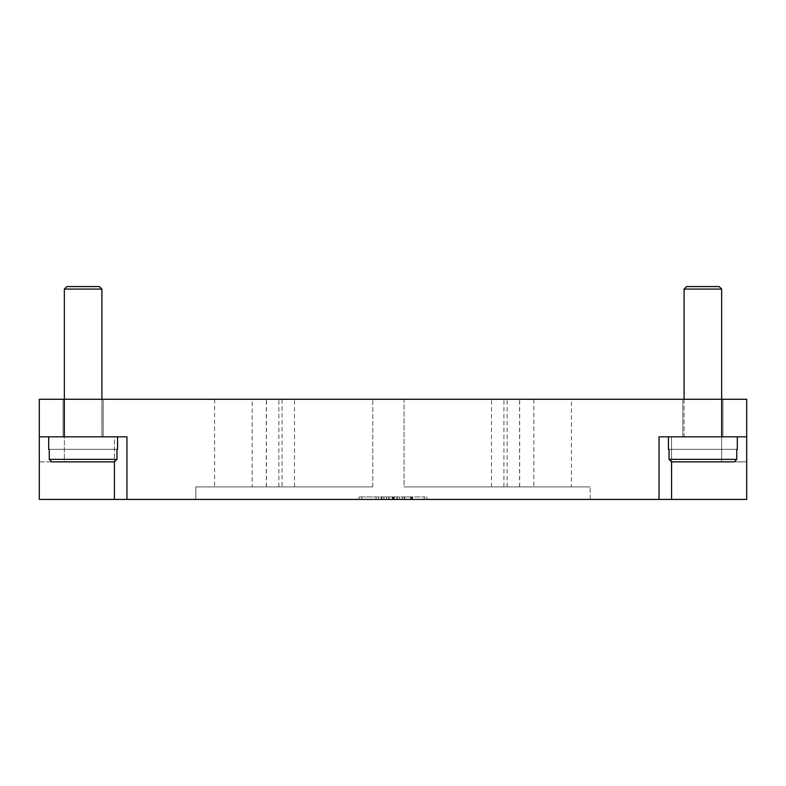 <?xml version="1.0" encoding="UTF-8"?>
<svg xmlns="http://www.w3.org/2000/svg" width="786" height="786" viewBox="0 0 786 786"><rect width="100%" height="100%" fill="white"/><g stroke="black" fill="none" stroke-linecap="round" stroke-linejoin="round"><path stroke-width="0.59" stroke-dasharray="3.93 2.95" d="M682.847 399.259L682.847 436.82L722.914 436.82L722.914 399.259L682.847 399.259L682.847 436.82L722.914 436.82L722.914 399.259L682.847 399.259M63.086 399.259L63.086 436.82L103.153 436.82L103.153 399.259L63.086 399.259L63.086 436.82L103.153 436.82L103.153 399.259L63.086 399.259M684.095 289.081L684.095 436.82L721.656 436.82L721.656 289.081L719.151 286.576L686.6 286.576L684.095 289.081L721.656 289.081M686.6 286.576L719.151 286.576L686.6 286.576M737.307 449.346L736.737 449.346L737.307 449.346L737.307 436.82L668.444 436.82L668.444 449.346L669.024 449.346L668.444 449.346M736.737 449.346L736.737 459.358L734.183 461.863L736.737 459.358L736.737 449.346L736.737 459.358L734.183 461.863L671.568 461.863L734.183 461.863L671.568 461.863L669.024 459.358L669.024 449.346L736.737 449.346L669.024 449.346L736.737 449.346L669.024 449.346L669.024 459.358L669.024 449.346M64.344 289.081L64.344 436.82L101.905 436.82L101.905 289.081L99.4 286.576L66.849 286.576L64.344 289.081L101.905 289.081M66.849 286.576L99.4 286.576L66.849 286.576M684.095 399.259L684.095 436.82L721.656 436.82L721.656 399.259L721.656 461.863L746.7 461.863L746.7 399.259L721.656 399.259L721.656 461.863L746.7 461.863L746.7 399.259L721.656 399.259L746.7 399.259L746.7 436.82L659.061 436.82L659.061 499.424L746.7 499.424L746.7 436.82L659.061 436.82L659.061 499.424L659.061 436.82L746.7 436.82M64.344 436.82L126.939 436.82L64.344 436.82L101.905 436.82L64.344 436.82L64.344 399.259L39.3 399.259L64.344 399.259L64.344 461.863L39.3 461.863L39.3 399.259L64.344 399.259L64.344 436.82L101.905 436.82L101.905 399.259M117.556 449.346L116.976 449.346L117.556 449.346L117.556 436.82L48.693 436.82L48.693 449.346L49.263 449.346L48.693 449.346M116.976 449.346L116.976 459.358L114.432 461.863L116.976 459.358L116.976 449.346L116.976 459.358L114.432 461.863L51.817 461.863L114.432 461.863L51.817 461.863L49.263 459.358L49.263 449.346L116.976 449.346L49.263 449.346L116.976 449.346L49.263 449.346L49.263 459.358L49.263 449.346M737.307 436.82L668.444 436.82M117.556 436.82L48.693 436.82M214.588 399.259L214.588 486.907L252.149 486.907L252.149 399.259L214.588 399.259L252.149 399.259M533.851 399.259L533.851 486.907L571.412 486.907L571.412 399.259L533.851 399.259L571.412 399.259M571.412 486.907L533.851 486.907M252.149 486.907L214.588 486.907M404.053 486.907L590.198 486.907L404.053 486.907L519.674 486.907L404.053 486.907L404.053 399.259L519.674 399.259L372.751 399.259L404.053 399.259L404.053 486.907M590.198 499.424L590.198 486.907L590.198 499.424L195.802 499.424L195.802 486.907L372.751 486.907L195.802 486.907L195.802 499.424L590.198 499.424M282.086 399.259L372.751 399.259L266.326 399.259L282.086 399.259L282.086 486.907M372.751 486.907L372.751 399.259L372.751 486.907M114.422 499.424L114.422 436.82L39.3 436.82L39.3 499.424L659.061 499.424M424.302 499.424L359.084 499.424L426.916 499.424L393 499.424L393 496.919L424.302 496.919L361.698 496.919L426.916 496.919L359.084 496.919L399.524 496.919L386.476 496.919L393 496.919L393 499.424L424.302 499.424L424.302 496.919M51.817 461.863L114.432 461.863L51.817 461.863L49.263 459.358L51.817 461.863L114.432 461.863L114.422 436.82L126.939 436.82L126.939 499.424M103.153 436.82L63.086 436.82L103.153 436.82M722.914 436.82L682.847 436.82L722.914 436.82M671.578 499.424L671.578 436.82L671.578 461.863L734.183 461.863L671.568 461.863L669.024 459.358L671.568 461.863L734.183 461.863M411.255 496.919L402.127 496.919L412.562 496.919L404.741 496.919L411.255 496.919L411.255 499.424L404.741 499.424L411.255 499.424L411.255 496.919M404.741 499.424L404.741 496.919L404.741 499.424L410.606 499.424L404.741 499.424L404.741 496.919L404.741 499.424M411.913 499.424L404.083 499.424L411.913 499.424L411.913 496.919L411.913 499.424M402.127 499.424L404.083 499.424L402.127 499.424L402.127 496.919L402.127 499.424M378.656 496.919L376.042 496.919L378.656 496.919L378.656 499.424L376.042 499.424L378.656 499.424L378.656 496.919M376.042 499.424L376.042 496.919L376.042 499.424M361.698 499.424L361.698 496.919M359.084 499.424L359.084 496.919M393 499.424L393 496.919L393 499.424L389.09 499.424L389.09 496.919L389.09 499.424L386.476 499.424L393 499.424L393 496.919L393 499.424L399.524 499.424L393 499.424M426.916 499.424L426.916 496.919M381.259 496.919L394.307 496.919L381.259 496.919L381.259 499.424L394.307 499.424L381.259 499.424L381.259 496.919M383.873 499.424L383.873 496.919L383.873 499.424M396.91 499.424L396.91 496.919L396.91 499.424M399.524 499.424L399.524 496.919L399.524 499.424M386.476 499.424L386.476 496.919L386.476 499.424M721.656 436.82L721.656 399.259L64.344 399.259L64.344 461.863L39.3 461.863L39.3 399.259L39.3 436.82M669.024 459.358L736.737 459.358M49.263 459.358L116.976 459.358M294.504 486.907L294.504 399.259M519.575 486.907L519.575 399.259M503.914 486.907L503.914 399.259M507.147 486.907L507.147 399.259M410.606 499.424L410.606 496.919L410.606 499.424M404.083 499.424L404.083 496.919L404.083 499.424M381.917 499.424L381.917 496.919M392.352 499.424L392.352 496.919M393.648 499.424L393.648 496.919M397.235 499.424L397.235 496.919M388.765 499.424L388.765 496.919M278.853 486.907L278.853 399.259M266.425 486.907L266.425 399.259M491.496 486.907L491.496 399.259M519.674 486.907L519.674 399.259M412.562 496.919L412.562 499.424M394.307 496.919L394.307 499.424M266.326 486.907L266.326 399.259"/><path stroke-width="1.18" d="M746.7 436.82L746.7 499.424L659.061 499.424L659.061 436.82L746.7 436.82L746.7 399.259L721.656 399.259L721.656 289.081L719.151 286.576L686.6 286.576L684.095 289.081L684.095 399.259M101.905 399.259L101.905 289.081L99.4 286.576L66.849 286.576L64.344 289.081L64.344 399.259L39.3 399.259L39.3 436.82L126.939 436.82L126.939 499.424L39.3 499.424L39.3 436.82M668.444 436.82L668.444 449.346L669.024 449.346L668.444 449.346M737.307 449.346L736.737 449.346L737.307 449.346L737.307 436.82M48.693 436.82L48.693 449.346L49.263 449.346L48.693 449.346M117.556 449.346L116.976 449.346L117.556 449.346L117.556 436.82M659.061 499.424L126.939 499.424M49.263 449.346L49.263 459.358L51.817 461.863L114.432 461.863L116.976 459.358L116.976 449.346M669.024 449.346L669.024 459.358L671.568 461.863L734.183 461.863L736.737 459.358L736.737 449.346M114.422 499.424L114.422 461.863L51.817 461.863M734.183 461.863L671.568 461.863L671.578 499.424M101.905 289.081L64.344 289.081M721.656 289.081L684.095 289.081M721.656 436.82L721.656 399.259L64.344 399.259L64.344 436.82M116.976 459.358L49.263 459.358M736.737 459.358L669.024 459.358"/></g></svg>
